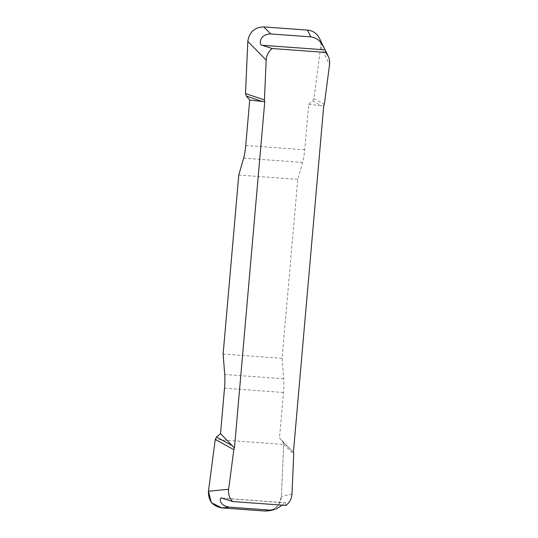 <?xml version="1.0" encoding="UTF-8"?>
<svg xmlns="http://www.w3.org/2000/svg" width="538" height="538" viewBox="0 0 538 538"><rect width="100%" height="100%" fill="white"/><g stroke="black" fill="none" stroke-linecap="round" stroke-linejoin="round"><path stroke-width="0.4" stroke-dasharray="2.69 2.02" d="M319.35 38.144C320.655 40.848 321.119 43.712 320.742 46.739L313.957 98.528L312.665 100.922L308.671 104.365L304.696 149.779A18.776 3.356 94.2 0 1 302.605 162.442L297.736 179.356L282.08 358.315L283.674 378.786A18.776 3.356 94.2 0 1 283.465 392.491L279.491 437.905L282.833 441.886L283.694 444.435L281.394 496.547C280.634 503.79 276.835 508.497 269.989 510.663M285.967 505.424L285.288 502.741L282.208 505.148M308.671 104.365L323.715 105.959M293.412 452.29L279.491 437.905M223.122 354.031L282.08 358.315M297.736 179.356L238.778 175.065M282.833 441.886L291.488 450.124M283.694 444.435L293.748 454.011M312.665 100.922L321.603 105.899M313.957 98.528L324.34 104.305M272.154 510.118L278.671 505.034L281.387 496.561L283.694 444.435L215.247 439.459M320.742 46.739L329.538 64.668M291.986 493.897L281.394 496.547M224.507 388.201L283.465 392.491M283.674 378.786L224.716 374.502M243.647 158.159L302.605 162.442M304.696 149.779L245.745 145.495M222.483 498.269L285.456 502.848M323.815 47.25L324.01 47.647M221.838 498.127L285.281 502.741"/><path stroke-width="0.81" d="M269.989 510.663L265.382 511.06L221.743 507.892C212.638 506.231 208.206 500.683 208.462 491.248L228.63 489.291C228.119 494.019 229.43 498.101 232.571 501.544L285.967 505.424C289.659 502.479 291.67 498.639 291.986 493.897L293.748 454.011L293.412 452.29L323.715 105.959L324.34 104.305L329.538 64.668C329.908 61.648 329.444 58.777 328.146 56.073L325.598 52.421L272.201 48.541C268.509 51.48 266.498 55.32 266.182 60.068L247.816 41.439C249.208 32.085 254.541 27.243 263.822 26.927L307.46 30.094C312.84 30.666 316.801 33.349 319.35 38.144M264.42 99.947L264.757 101.669L249.713 100.081L246.37 96.1L245.51 93.551L264.42 99.947L266.182 60.068M264.757 101.669L234.454 448.006L233.828 449.654L228.63 489.291M272.201 48.541L262.114 45.266C258.913 45.421 258.939 34.069 270.755 33.948L310.776 36.86L307.46 30.094M325.598 52.421L325.201 50.068L324.017 47.647L320.292 41.856L317.622 39.429L314.152 37.579L310.776 36.86M265.382 511.06L276.176 508.961L282.208 505.148M269.377 510.064L229.356 507.152C217.708 505.303 219.497 496.023 222.483 498.269L221.838 498.127M222.483 498.269L232.571 501.544M233.828 449.654L215.247 439.459L208.462 491.261L215.247 439.459L216.538 437.064L220.533 433.621L224.507 388.201A18.776 3.356 -85.8 0 0 224.716 374.502L223.122 354.031L238.778 175.065L243.647 158.159A18.776 3.356 -85.8 0 0 245.745 145.495L249.713 100.081M220.533 433.621L234.454 448.006M245.51 93.551L247.816 41.439M216.538 437.064L232.53 445.841M246.37 96.1L262.645 101.608M208.462 491.261L211.347 502.707L221.824 507.892L265.301 511.053L272.154 510.118M263.822 26.927L270.755 33.948M229.356 507.152L221.743 507.892M325.087 49.846L262.114 45.266M319.404 38.252L323.815 47.25M325.201 50.068L328.16 56.1M270.036 510.649L274.071 509.641"/></g></svg>
